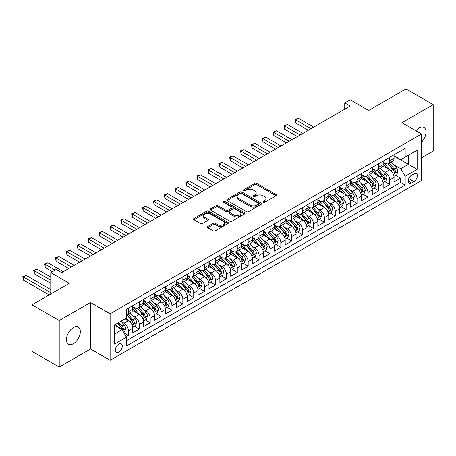 <?xml version="1.0" encoding="UTF-8"?>
<svg xmlns="http://www.w3.org/2000/svg" width="456" height="456" viewBox="0 0 456 456"><rect width="100%" height="100%" fill="white"/><g stroke="black" fill="none" stroke-linecap="round" stroke-linejoin="round"><path stroke-width="0.68" d="M263.226 202.31A1.06 0.61 0 0 0 264.719 202.31L276.074 195.755A1.51 0.872 0 0 0 276.518 195.134A1.51 0.872 0 0 0 276.074 194.518L256.836 183.415A1.51 0.872 0 0 0 254.699 183.415L243.344 189.97A1.06 0.61 0 0 0 243.037 190.403A1.06 0.61 0 0 0 243.344 190.83A1.06 0.61 0 0 0 244.843 190.83L246.314 189.987A4.834 2.793 0 0 1 253.154 189.987L254.756 190.91A4.834 2.793 0 0 1 256.169 192.882A4.834 2.793 0 0 1 254.756 194.86L253.285 195.709A1.06 0.61 0 0 0 252.977 196.137A1.06 0.61 0 0 0 253.285 196.57A1.06 0.61 0 0 0 254.784 196.57L256.249 195.721A4.834 2.793 0 0 1 263.089 195.721L264.691 196.65A4.834 2.793 0 0 1 266.11 198.622A4.834 2.793 0 0 1 264.691 200.594L263.226 201.444A1.06 0.61 0 0 0 262.912 201.877A1.06 0.61 0 0 0 263.226 202.31L263.226 201.444M73.37 343.687A9.855 5.689 120 0 0 79.811 335.006A9.855 5.689 120 0 0 78.301 327.112A9.855 5.689 120 0 0 73.37 327.596A9.855 5.689 120 0 0 66.935 336.283A9.855 5.689 120 0 0 68.446 344.177A9.855 5.689 120 0 0 73.37 343.687M421.498 142.186A9.855 5.689 120 0 0 423.972 127.537A9.855 5.689 120 0 0 419.047 128.022A9.855 5.689 120 0 0 415.849 130.769M118.828 352.146A4.925 2.844 120 0 0 122.043 347.803A4.925 2.844 120 0 0 121.29 343.852A4.925 2.844 120 0 0 118.828 344.098A4.925 2.844 120 0 0 115.607 348.441A4.925 2.844 120 0 0 116.365 352.391A4.925 2.844 120 0 0 118.828 352.146M207.788 226.478A1.51 0.872 0 0 0 207.343 227.099A1.51 0.872 0 0 0 207.788 227.715L213.186 230.827A1.51 0.872 0 0 0 215.323 230.827L227.932 223.548A1.51 0.872 0 0 0 228.376 222.933A1.51 0.872 0 0 0 227.932 222.317L208.694 211.208A1.51 0.872 0 0 0 206.557 211.208L193.948 218.492A1.51 0.872 0 0 0 193.504 219.108A1.51 0.872 0 0 0 193.948 219.724L200.469 223.486A1.51 0.872 0 0 0 202.606 223.486L207.999 220.373A1.51 0.872 0 0 0 208.443 219.752A1.51 0.872 0 0 0 207.999 219.136L204.767 217.273A4.041 2.331 0 0 1 203.581 215.62A4.041 2.331 0 0 1 206.078 213.465A4.041 2.331 0 0 1 210.484 213.972L223.149 221.28A4.041 2.331 0 0 1 224.335 222.933A4.041 2.331 0 0 1 221.838 225.087A4.041 2.331 0 0 1 217.432 224.58L215.323 223.366A1.51 0.872 0 0 0 213.186 223.366L207.788 226.478L207.788 227.715L213.186 224.62L213.186 223.366M421.498 157.913L433.2 151.158L433.2 104.641L405.982 88.926L368.693 110.455L350.185 99.767L344.742 102.913L350.185 106.054L61.668 272.631L56.225 269.485L50.781 272.631L50.781 294M59.217 320.557L59.217 367.074L90.522 349L90.522 302.488L59.217 320.557L32 304.842L69.289 283.313L50.781 272.631M90.522 302.488L110.118 313.802L421.498 134.03L421.498 180.542L110.118 360.314L110.118 313.802M433.2 104.641L401.901 122.715L421.498 134.03M246.417 211.641A1.51 0.872 0 0 0 248.554 211.641L261.168 204.362A1.51 0.872 0 0 0 261.607 203.741A1.51 0.872 0 0 0 261.168 203.125L241.931 192.022A1.51 0.872 0 0 0 239.793 192.022L227.185 199.3A1.51 0.872 0 0 0 226.74 199.916A1.51 0.872 0 0 0 227.185 200.537L246.417 211.641M223.919 202.538A1.06 0.61 0 0 1 224.99 202.686L224.99 201.432L244.547 212.718A1.51 0.872 0 0 1 244.992 213.34A1.51 0.872 0 0 1 244.547 213.955L231.939 221.234A1.51 0.872 0 0 1 229.801 221.234L210.564 210.13L210.564 208.894A1.51 0.872 0 0 0 210.125 209.515A1.51 0.872 0 0 0 210.564 210.13M210.564 208.894L215.962 205.781A1.51 0.872 0 0 1 218.099 205.781L225.902 210.284A1.51 0.872 0 0 0 228.04 210.284L231.619 208.215A1.51 0.872 0 0 0 232.058 207.6A1.51 0.872 0 0 0 231.619 206.984L223.497 202.293A1.06 0.61 0 0 1 223.189 201.86A1.06 0.61 0 0 1 223.839 201.295A1.06 0.61 0 0 1 224.99 201.432M59.217 367.074L32 351.359L32 304.842M126.147 336.665L128.41 335.359L123.889 332.755M121.319 321.651L124.055 323.23A6.156 3.557 60 0 1 128.41 330.771L132.764 328.257L132.764 332.846L139.297 329.078L134.343 326.217M132.206 315.364L134.942 316.943A6.156 3.557 60 0 1 139.297 324.49L143.651 321.97L143.651 326.559L150.184 322.791L145.23 319.93M143.093 309.082L145.829 310.656A6.156 3.557 60 0 1 150.184 318.202L154.538 315.689L154.538 320.277L161.071 316.504L156.117 313.642M153.98 302.795L156.716 304.374A6.156 3.557 60 0 1 161.071 311.915L165.425 309.402L165.425 313.99L171.958 310.217L167.004 307.355M164.867 296.508L167.603 298.087A6.156 3.557 60 0 1 171.958 305.628L176.312 303.115L176.312 307.703L182.845 303.93L177.891 301.074M175.754 290.221L178.49 291.8A6.156 3.557 60 0 1 182.845 299.341L187.199 296.827L187.199 301.416L193.732 297.648L188.778 294.787M186.641 283.934L189.377 285.513A6.156 3.557 60 0 1 193.732 293.06L198.086 290.546L198.086 295.135L204.619 291.361L199.665 288.5M197.534 277.653L200.264 279.232A6.156 3.557 60 0 1 204.619 286.773L208.973 284.259L208.973 288.847L215.506 285.074L210.552 282.213M208.42 271.366L211.151 272.945A6.156 3.557 60 0 1 215.506 280.486L219.86 277.972L219.86 282.56L226.393 278.787L221.439 275.931M219.307 265.078L222.038 266.657A6.156 3.557 60 0 1 226.393 274.198L230.747 271.685L230.747 276.273L237.28 272.506L232.326 269.644M230.195 258.791L232.925 260.37A6.156 3.557 60 0 1 237.28 267.917L241.634 265.398L241.634 269.992L248.167 266.219L243.213 263.357M241.081 252.51L243.812 254.083A6.156 3.557 60 0 1 248.167 261.63L252.521 259.116L252.521 263.705L259.054 259.931L254.1 257.07M251.968 246.223L254.699 247.802A6.156 3.557 60 0 1 259.054 255.343L263.408 252.829L263.408 257.418L269.946 253.644L264.987 250.789M262.855 239.936L265.591 241.515A6.156 3.557 60 0 1 269.946 249.056L274.301 246.542L274.301 251.131L280.833 247.363L275.88 244.501M273.742 233.649L276.478 235.228A6.156 3.557 60 0 1 280.833 242.774L285.188 240.255L285.188 244.843L291.72 241.076L286.767 238.214M284.63 227.367L287.365 228.94A6.156 3.557 60 0 1 291.72 236.487L296.075 233.974L296.075 238.562L302.607 234.789L297.654 231.927M295.517 221.08L298.252 222.659A6.156 3.557 60 0 1 302.607 230.2L306.962 227.686L306.962 232.275L313.494 228.502L308.541 225.64M306.403 214.793L309.139 216.372A6.156 3.557 60 0 1 313.494 223.913L317.849 221.399L317.849 225.988L324.381 222.214L319.428 219.359M317.29 208.506L320.026 210.085A6.156 3.557 60 0 1 324.381 217.626L328.736 215.112L328.736 219.701L335.268 215.933L330.315 213.072M328.177 202.219L330.913 203.798A6.156 3.557 60 0 1 335.268 211.345L339.623 208.831L339.623 213.419L346.155 209.646L341.202 206.785M339.065 195.937L341.8 197.516A6.156 3.557 60 0 1 346.155 205.057L350.51 202.544L350.51 207.132L357.042 203.359L352.089 200.497M349.952 189.65L352.687 191.229A6.156 3.557 60 0 1 357.042 198.77L361.397 196.257L361.397 200.845L367.929 197.072L362.976 194.216M360.844 183.363L363.575 184.942A6.156 3.557 60 0 1 367.929 192.483L372.284 189.97L372.284 194.558L378.816 190.79L373.863 187.929M371.731 177.076L374.462 178.655A6.156 3.557 60 0 1 378.816 186.202L383.171 183.688L383.171 188.277L389.703 184.503L389.703 179.915A6.156 3.557 -120 0 0 385.348 172.374L382.618 170.795M384.75 181.642L389.703 184.503M132.764 328.257A6.156 3.557 -120 0 0 128.41 320.716L125.143 318.829M143.651 321.97A6.156 3.557 -120 0 0 139.297 314.429L132.559 310.542M154.538 315.689A6.156 3.557 -120 0 0 150.184 308.142L143.452 304.255M165.425 309.402A6.156 3.557 -120 0 0 161.071 301.861L154.339 297.973M176.312 303.115A6.156 3.557 -120 0 0 171.958 295.573L165.226 291.686M187.199 296.827A6.156 3.557 -120 0 0 182.845 289.286L176.113 285.399M198.086 290.546A6.156 3.557 -120 0 0 193.732 282.999L187 279.112M208.973 284.259A6.156 3.557 -120 0 0 204.619 276.712L197.887 272.825M219.86 277.972A6.156 3.557 -120 0 0 215.506 270.431L208.774 266.543M230.747 271.685A6.156 3.557 -120 0 0 226.393 264.144L219.661 260.256M241.634 265.398A6.156 3.557 -120 0 0 237.28 257.857L230.548 253.969M252.521 259.116A6.156 3.557 -120 0 0 248.167 251.57L241.435 247.682M263.408 252.829A6.156 3.557 -120 0 0 259.054 245.288L252.322 241.401M274.301 246.542A6.156 3.557 -120 0 0 269.946 239.001L263.209 235.114M285.188 240.255A6.156 3.557 -120 0 0 280.833 232.714L274.096 228.826M296.075 233.974A6.156 3.557 -120 0 0 291.72 226.427L284.983 222.539M306.962 227.686A6.156 3.557 -120 0 0 302.607 220.145L295.87 216.258M317.849 221.399A6.156 3.557 -120 0 0 313.494 213.858L306.763 209.971M328.736 215.112A6.156 3.557 -120 0 0 324.381 207.571L317.65 203.684M339.623 208.831A6.156 3.557 -120 0 0 335.268 201.284L328.537 197.397M350.51 202.544A6.156 3.557 -120 0 0 346.155 194.997L339.424 191.11M361.397 196.257A6.156 3.557 -120 0 0 357.042 188.716L350.311 184.828M372.284 189.97A6.156 3.557 -120 0 0 367.929 182.428L361.198 178.541M383.171 183.688A6.156 3.557 -120 0 0 378.816 176.141L372.085 172.254M413.985 173.816L411.591 175.201A4.771 2.753 120 0 0 408.468 179.407A4.771 2.753 120 0 0 409.203 183.232A4.771 2.753 120 0 0 411.591 182.993L413.985 181.613A4.771 2.753 120 0 0 417.103 177.407A4.771 2.753 120 0 0 416.368 173.582A4.771 2.753 120 0 0 413.985 173.816M114.473 334.043L122.094 329.642L126.449 337.183L126.449 345.984L405.167 185.068L405.167 176.267L400.813 168.726L393.505 164.508M126.449 337.183L114.473 344.098L114.473 324.991L126.449 318.077L126.449 309.276L405.167 148.36L405.167 157.16L417.143 150.246L417.143 169.353L405.167 176.267M132.764 306.637L134.942 307.891A6.156 3.557 60 0 0 138.02 308.199L142.375 305.685A6.156 3.557 -120 0 0 143.651 302.864L143.651 299.341M143.651 300.35L145.829 301.604A6.156 3.557 60 0 0 148.907 301.912L153.262 299.398A6.156 3.557 -120 0 0 154.538 296.577L154.538 293.06M154.538 294.063L156.716 295.323A6.156 3.557 60 0 0 159.794 295.625L164.149 293.111A6.156 3.557 -120 0 0 165.425 290.29L165.425 286.773M165.425 287.776L167.603 289.036A6.156 3.557 60 0 0 170.681 289.338L175.036 286.824A6.156 3.557 -120 0 0 176.312 284.008L176.312 280.486M176.312 281.495L178.49 282.748A6.156 3.557 60 0 0 181.568 283.056L185.923 280.537A6.156 3.557 -120 0 0 187.199 277.721L187.199 274.198M187.199 275.207L189.377 276.461A6.156 3.557 60 0 0 192.455 276.769L196.81 274.255A6.156 3.557 -120 0 0 198.086 271.434L198.086 267.917M198.086 268.92L200.264 270.18A6.156 3.557 60 0 0 203.342 270.482L207.697 267.968A6.156 3.557 -120 0 0 208.973 265.147L208.973 261.63M208.973 262.633L211.151 263.893A6.156 3.557 60 0 0 214.229 264.195L218.584 261.681A6.156 3.557 -120 0 0 219.86 258.865L219.86 255.343M219.86 256.346L222.038 257.606A6.156 3.557 60 0 0 225.116 257.914L229.476 255.394A6.156 3.557 -120 0 0 230.747 252.578L230.747 249.056M230.747 250.065L232.925 251.319A6.156 3.557 60 0 0 236.008 251.626L240.363 249.113A6.156 3.557 -120 0 0 241.634 246.291L241.634 242.769M241.634 243.778L243.812 245.032A6.156 3.557 60 0 0 246.895 245.339L251.25 242.826A6.156 3.557 -120 0 0 252.521 240.004L252.521 236.487M252.521 237.49L254.699 238.75A6.156 3.557 60 0 0 257.782 239.052L262.137 236.539A6.156 3.557 -120 0 0 263.408 233.717L263.408 230.2M263.408 231.203L265.591 232.463A6.156 3.557 60 0 0 268.669 232.765L273.024 230.251A6.156 3.557 -120 0 0 274.301 227.436L274.301 223.913M274.301 224.922L276.478 226.176A6.156 3.557 60 0 0 279.556 226.484L283.911 223.97A6.156 3.557 -120 0 0 285.188 221.149L285.188 217.626M285.188 218.635L287.365 219.889A6.156 3.557 60 0 0 290.443 220.197L294.798 217.683A6.156 3.557 -120 0 0 296.075 214.861L296.075 211.345M296.075 212.348L298.252 213.607A6.156 3.557 60 0 0 301.33 213.91L305.685 211.396A6.156 3.557 -120 0 0 306.962 208.574L306.962 205.057M306.962 206.061L309.139 207.32A6.156 3.557 60 0 0 312.217 207.622L316.572 205.109A6.156 3.557 -120 0 0 317.849 202.293L317.849 198.77M317.849 199.779L320.026 201.033A6.156 3.557 60 0 0 323.104 201.341L327.459 198.827A6.156 3.557 -120 0 0 328.736 196.006L328.736 192.483M328.736 193.492L330.913 194.746A6.156 3.557 60 0 0 333.991 195.054L338.346 192.54A6.156 3.557 -120 0 0 339.623 189.719L339.623 186.202M339.623 187.205L341.8 188.465A6.156 3.557 60 0 0 344.878 188.767L349.233 186.253A6.156 3.557 -120 0 0 350.51 183.432L350.51 179.915M350.51 180.918L352.687 182.178A6.156 3.557 60 0 0 355.765 182.48L360.12 179.966A6.156 3.557 -120 0 0 361.397 177.15L361.397 173.628M361.397 174.631L363.575 175.891A6.156 3.557 60 0 0 366.652 176.198L371.007 173.679A6.156 3.557 -120 0 0 372.284 170.863L372.284 167.341M372.284 168.35L374.462 169.603A6.156 3.557 60 0 0 377.539 169.911L381.894 167.398A6.156 3.557 -120 0 0 383.171 164.576L383.171 161.053M126.449 340.706L400.59 182.428L400.59 178.216L394.058 181.99L394.058 177.401A6.156 3.557 -120 0 0 389.703 169.854L382.972 165.967M383.171 162.062L385.348 163.322A6.156 3.557 -120 0 0 388.426 163.624A6.156 3.557 -120 0 0 389.703 160.803L389.703 157.286M388.426 163.624L392.787 161.11A6.156 3.557 -120 0 0 394.058 158.289L394.058 154.772M128.41 308.142L128.41 311.665A6.156 3.557 60 0 1 127.133 314.48A6.156 3.557 60 0 1 126.449 314.731M127.133 314.48L131.488 311.967A6.156 3.557 -120 0 0 132.764 309.151L132.764 305.628M139.297 301.855L139.297 305.377A6.156 3.557 60 0 1 138.02 308.199M150.184 295.573L150.184 299.09A6.156 3.557 60 0 1 148.907 301.912M161.071 289.286L161.071 292.809A6.156 3.557 60 0 1 159.794 295.625M171.958 282.999L171.958 286.522A6.156 3.557 60 0 1 170.681 289.338M182.845 276.712L182.845 280.235A6.156 3.557 60 0 1 181.568 283.056M193.732 270.431L193.732 273.948A6.156 3.557 60 0 1 192.455 276.769M204.619 264.144L204.619 267.661A6.156 3.557 60 0 1 203.342 270.482M215.506 257.857L215.506 261.379A6.156 3.557 60 0 1 214.229 264.195M226.393 251.57L226.393 255.092A6.156 3.557 60 0 1 225.116 257.914M237.28 245.288L237.28 248.805A6.156 3.557 60 0 1 236.008 251.626M248.167 239.001L248.167 242.518A6.156 3.557 60 0 1 246.895 245.339M259.054 232.714L259.054 236.236A6.156 3.557 60 0 1 257.782 239.052M269.946 226.427L269.946 229.949A6.156 3.557 60 0 1 268.669 232.765M280.833 220.14L280.833 223.662A6.156 3.557 60 0 1 279.556 226.484M291.72 213.858L291.72 217.375A6.156 3.557 60 0 1 290.443 220.197M302.607 207.571L302.607 211.094A6.156 3.557 60 0 1 301.33 213.91M313.494 201.284L313.494 204.807A6.156 3.557 60 0 1 312.217 207.622M324.381 194.997L324.381 198.52A6.156 3.557 60 0 1 323.104 201.341M335.268 188.716L335.268 192.232A6.156 3.557 60 0 1 333.991 195.054M346.155 182.428L346.155 185.945A6.156 3.557 60 0 1 344.878 188.767M357.042 176.141L357.042 179.664A6.156 3.557 60 0 1 355.765 182.48M367.929 169.854L367.929 173.377A6.156 3.557 60 0 1 366.652 176.198M378.816 163.573L378.816 167.09A6.156 3.557 60 0 1 377.539 169.911M378.816 186.202L378.816 190.79M367.929 192.483L367.929 197.072M357.042 198.77L357.042 203.359M346.155 205.057L346.155 209.646M335.268 211.345L335.268 215.933M324.381 217.626L324.381 222.214M313.494 223.913L313.494 228.502M302.607 230.2L302.607 234.789M291.72 236.487L291.72 241.076M280.833 242.774L280.833 247.363M269.946 249.056L269.946 253.644M259.054 255.343L259.054 259.931M248.167 261.63L248.167 266.219M237.28 267.917L237.28 272.506M226.393 274.198L226.393 278.787M215.506 280.486L215.506 285.074M204.619 286.773L204.619 291.361M193.732 293.06L193.732 297.648M182.845 299.341L182.845 303.93M171.958 305.628L171.958 310.217M161.071 311.915L161.071 316.504M150.184 318.202L150.184 322.791M139.297 324.49L139.297 329.078M128.41 330.771L128.41 335.359M122.094 329.642L114.473 325.242M400.813 168.726L408.433 164.325L408.433 155.274L417.143 150.246M394.058 156.026L417.143 169.353M394.058 155.775L400.813 159.674L405.167 157.16M90.522 349L110.118 360.314M344.742 102.913L344.742 109.201M395.637 175.355L400.59 178.216M400.59 182.428L405.167 185.068M263.648 202.458L264.691 201.854A4.834 2.793 0 0 0 266.11 199.882L266.11 198.622M256.169 192.882L256.169 194.142A4.834 2.793 0 0 1 254.756 196.114L253.707 196.718M276.057 195.766L256.836 184.669A1.51 0.872 0 0 0 254.699 184.669L243.772 190.984M261.145 204.373L241.931 193.276A1.51 0.872 0 0 0 239.793 193.276L227.202 200.549M258.495 204.174A1.06 0.61 0 0 0 258.803 203.741A1.06 0.61 0 0 0 258.495 203.313L241.612 193.561A1.06 0.61 0 0 0 240.112 193.561L238.562 194.455A4.834 2.793 0 0 0 237.148 196.433A4.834 2.793 0 0 0 238.562 198.406L250.105 205.069A4.834 2.793 0 0 0 256.945 205.069L258.495 204.174L258.495 205.434A1.06 0.61 0 0 0 258.803 205L258.803 203.741M237.148 196.433L237.148 197.687A4.834 2.793 0 0 0 238.562 199.665L238.562 198.406M258.495 205.434L256.945 206.329A4.834 2.793 0 0 1 250.105 206.329L238.562 199.665M210.586 210.142L215.962 207.035L215.962 205.781M232.058 207.6L232.058 208.859A1.51 0.872 0 0 1 231.619 209.475L228.04 211.538A1.51 0.872 0 0 1 225.902 211.538L218.099 207.035A1.51 0.872 0 0 0 215.962 207.035M224.99 202.686L244.53 213.967M233.996 214.958A4.041 2.331 0 0 0 238.402 215.466A4.041 2.331 0 0 0 240.899 213.305A4.041 2.331 0 0 0 239.713 211.658L235.25 209.082A1.51 0.872 0 0 0 233.113 209.082L229.533 211.145A1.51 0.872 0 0 0 229.094 211.766A1.51 0.872 0 0 0 229.533 212.382L233.996 214.958L233.996 216.212A4.041 2.331 0 0 0 238.402 216.72A4.041 2.331 0 0 0 240.899 214.565L240.899 213.305M229.094 211.766L229.094 213.02A1.51 0.872 0 0 0 229.533 213.636L229.533 212.382M233.996 216.212L229.533 213.636M224.335 222.933L224.335 224.187A4.041 2.331 0 0 1 221.838 226.347A4.041 2.331 0 0 1 217.432 225.84L215.323 224.62A1.51 0.872 0 0 0 213.186 224.62M203.581 215.62L203.581 216.879A4.041 2.331 0 0 0 204.767 218.527L204.767 217.273M207.982 220.385L204.767 218.527M227.909 223.56L208.694 212.467A1.51 0.872 0 0 0 206.557 212.467L193.965 219.735M393.967 176.324L396.783 174.699L397.871 171.553A4.081 2.354 -120 0 0 396.281 167.722L391.305 161.965M390.307 170.253L384.408 163.425A11.776 6.8 -120 0 0 383.171 162.131M387.076 168.338L383.775 164.519A9.775 5.643 -120 0 0 383.171 163.864M313.711 127.116L298.304 118.218L295.585 119.791L295.585 122.932L308.267 130.256M387.874 163.846L392.907 169.672A4.081 2.354 60 0 1 394.36 172.482C394.976 173.303 395.409 173.052 395.665 171.73A4.081 2.354 -120 0 0 394.212 168.919L389.236 163.157M388.17 163.75L393.579 170.008A2.08 1.203 60 0 1 394.098 170.823L395.665 171.73M394.36 172.482L394.657 172.966M295.585 122.932L294.986 119.444L310.986 128.683M294.986 119.444L298.304 118.218M383.08 182.605L385.896 180.981L386.984 177.84A4.081 2.354 -120 0 0 385.394 174.01L380.418 168.247M379.42 176.54L373.521 169.712A11.776 6.8 -120 0 0 372.284 168.418M376.189 174.625L372.888 170.806A9.775 5.643 -120 0 0 372.284 170.145M302.824 133.397L287.417 124.505L284.698 126.078L284.698 129.219L297.38 136.543M376.987 170.134L382.02 175.959A4.081 2.354 60 0 1 383.473 178.769C384.089 179.59 384.522 179.339 384.778 178.011A4.081 2.354 -120 0 0 383.325 175.201L378.349 169.444M377.283 170.037L382.687 176.295A2.08 1.203 60 0 1 383.211 177.11L384.778 178.011M383.473 178.769L383.77 179.254M284.698 129.219L284.099 125.731L300.099 134.97M284.099 125.731L287.417 124.505M372.193 188.892L375.009 187.268L376.097 184.127A4.081 2.354 -120 0 0 374.507 180.297L369.531 174.534M368.533 182.827L362.634 175.993A11.776 6.8 -120 0 0 361.397 174.699M365.302 180.912L362.001 177.088A9.775 5.643 -120 0 0 361.397 176.432M291.937 139.684L276.53 130.792L273.811 132.36L273.811 135.506L286.493 142.825M366.1 176.415L371.133 182.24A4.081 2.354 60 0 1 372.586 185.056C373.202 185.871 373.635 185.62 373.892 184.298A4.081 2.354 -120 0 0 372.438 181.488L367.462 175.731M366.396 176.324L371.8 182.582A2.08 1.203 60 0 1 372.324 183.392L373.892 184.298M372.586 185.056L372.883 185.535M273.811 135.506L273.212 132.018L289.212 141.257M273.212 132.018L276.53 130.792M361.306 195.179L364.122 193.555L365.21 190.409A4.081 2.354 -120 0 0 363.62 186.578L358.644 180.821M357.647 189.115L351.747 182.28A11.776 6.8 -120 0 0 350.51 180.986M354.415 187.194L351.114 183.375A9.775 5.643 -120 0 0 350.51 182.719M281.05 145.971L265.643 137.074L262.924 138.647L262.924 141.793L275.606 149.112M355.213 182.702L360.246 188.527A4.081 2.354 60 0 1 361.699 191.338C362.309 192.158 362.748 191.908 363.005 190.585A4.081 2.354 -120 0 0 361.551 187.775L356.575 182.012M355.509 182.605L360.913 188.869A2.08 1.203 60 0 1 361.437 189.679L363.005 190.585M361.699 191.338L361.996 191.822M262.924 141.793L262.32 138.305L278.325 147.544M262.32 138.305L265.643 137.074M350.419 201.466L353.235 199.842L354.318 196.696A4.081 2.354 -120 0 0 352.733 192.865L347.757 187.108M346.76 195.396L340.86 188.567A11.776 6.8 -120 0 0 339.623 187.273M343.528 193.481L340.227 189.662A9.775 5.643 -120 0 0 339.623 189.006M270.163 152.258L254.756 143.361L252.031 144.934L252.031 148.075L264.719 155.399M344.326 188.989L349.359 194.815A4.081 2.354 60 0 1 350.812 197.625C351.422 198.445 351.861 198.195 352.117 196.872A4.081 2.354 -120 0 0 350.664 194.062L345.688 188.299M344.622 188.892L350.026 195.151A2.08 1.203 60 0 1 350.55 195.966L352.117 196.872M350.812 197.625L351.109 198.109M252.031 148.075L251.433 144.586L267.438 153.826M251.433 144.586L254.756 143.361M339.532 207.748L342.342 206.123L343.431 202.983A4.081 2.354 -120 0 0 341.846 199.152L336.87 193.39M335.872 201.683L329.973 194.855A11.776 6.8 -120 0 0 328.736 193.561M332.635 199.768L329.34 195.949A9.775 5.643 -120 0 0 328.736 195.288M259.276 158.54L243.869 149.648L241.144 151.221L241.144 154.362L253.832 161.686M333.439 195.276L338.472 201.102A4.081 2.354 60 0 1 339.925 203.912C340.535 204.733 340.974 204.482 341.23 203.154A4.081 2.354 -120 0 0 339.777 200.344L334.801 194.587M333.735 195.179L339.139 201.438A2.08 1.203 60 0 1 339.663 202.253L341.23 203.154M339.925 203.912L340.222 204.396M241.144 154.362L240.546 150.873L256.551 160.113M240.546 150.873L243.869 149.648M328.645 214.035L331.455 212.41L332.544 209.27A4.081 2.354 -120 0 0 330.959 205.439L325.983 199.677M324.985 207.97L319.086 201.142A11.776 6.8 -120 0 0 317.849 199.842M321.748 206.055L318.453 202.23A9.775 5.643 -120 0 0 317.849 201.575M248.389 164.827L232.982 155.935L230.257 157.502L230.257 160.649L242.94 167.973M322.552 201.558L327.579 207.383A4.081 2.354 60 0 1 329.038 210.199C329.648 211.02 330.087 210.763 330.343 209.441A4.081 2.354 -120 0 0 328.89 206.631L323.914 200.874M322.848 201.466L328.252 207.725A2.08 1.203 60 0 1 328.776 208.54L330.343 209.441M329.038 210.199L329.335 210.678M230.257 160.649L229.659 157.16L245.664 166.4M229.659 157.16L232.982 155.935M317.758 220.322L320.568 218.698L321.657 215.551A4.081 2.354 -120 0 0 320.072 211.721L315.096 205.964M314.098 214.257L308.199 207.423A11.776 6.8 -120 0 0 306.962 206.129M310.861 212.336L307.561 208.517A9.775 5.643 -120 0 0 306.962 207.862M237.496 171.114L222.095 162.222L219.37 163.79L219.37 166.936L232.053 174.255M311.665 207.845L316.692 213.67A4.081 2.354 60 0 1 318.151 216.48C318.761 217.301 319.2 217.05 319.457 215.728A4.081 2.354 -120 0 0 318.003 212.918L313.027 207.155M311.961 207.754L317.365 214.012A2.08 1.203 60 0 1 317.889 214.822L319.457 215.728M318.151 216.48L318.448 216.965M219.37 166.936L218.772 163.447L234.777 172.687M218.772 163.447L222.095 162.222M306.871 226.609L309.681 224.985L310.77 221.838A4.081 2.354 -120 0 0 309.179 218.008L304.209 212.251M303.212 220.539L297.312 213.71A11.776 6.8 -120 0 0 296.075 212.416M299.974 218.623L296.674 214.804A9.775 5.643 -120 0 0 296.075 214.149M226.609 177.401L211.208 168.503L208.483 170.077L208.483 173.217L221.166 180.542M300.778 214.132L305.805 219.957A4.081 2.354 60 0 1 307.264 222.767C307.874 223.588 308.313 223.337 308.57 222.015A4.081 2.354 -120 0 0 307.116 219.205L302.14 213.442M301.074 214.035L306.478 220.294A2.08 1.203 60 0 1 307.002 221.109L308.57 222.015M307.264 222.767L307.561 223.252M208.483 173.217L207.885 169.729L223.89 178.969M207.885 169.729L211.208 168.503M295.984 232.891L298.794 231.266L299.883 228.125A4.081 2.354 -120 0 0 298.292 224.295L293.322 218.532M292.325 226.826L286.425 219.997A11.776 6.8 -120 0 0 285.188 218.703M289.087 224.911L285.787 221.092A9.775 5.643 -120 0 0 285.188 220.43M215.722 183.682L200.321 174.79L197.596 176.364L197.596 179.504L210.279 186.829M289.891 220.419L294.918 226.244A4.081 2.354 60 0 1 296.372 229.054C296.987 229.875 297.42 229.624 297.682 228.302A4.081 2.354 -120 0 0 296.223 225.486L291.253 219.729M290.181 220.322L295.591 226.581A2.08 1.203 60 0 1 296.115 227.396L297.682 228.302M296.372 229.054L296.674 229.539M197.596 179.504L196.998 176.016L213.003 185.256M196.998 176.016L200.321 174.79M285.097 239.178L287.907 237.553L288.996 234.412A4.081 2.354 -120 0 0 287.405 230.582L282.435 224.819M281.438 233.113L275.538 226.284A11.776 6.8 -120 0 0 274.301 224.985M278.2 231.198L274.9 227.373A9.775 5.643 -120 0 0 274.301 226.717M204.835 189.97L189.434 181.078L186.709 182.651L186.709 185.791L199.392 193.116M278.998 226.706L284.031 232.531A4.081 2.354 60 0 1 285.484 235.342C286.1 236.162 286.533 235.906 286.795 234.583A4.081 2.354 -120 0 0 285.336 231.773L280.366 226.016M279.294 226.609L284.704 232.868A2.08 1.203 60 0 1 285.228 233.683L286.795 234.583M285.484 235.342L285.781 235.826M186.709 185.791L186.111 182.303L202.116 191.543M186.111 182.303L189.434 181.078M274.21 245.465L277.02 243.84L278.109 240.7A4.081 2.354 -120 0 0 276.518 236.863L271.548 231.106M270.55 239.4L264.651 232.566A11.776 6.8 -120 0 0 263.408 231.272M267.313 237.479L264.013 233.66A9.775 5.643 -120 0 0 263.408 233.005M193.948 196.257L178.547 187.365L175.822 188.932L175.822 192.079L188.505 199.397M268.111 232.987L273.144 238.813A4.081 2.354 60 0 1 274.597 241.623L274.894 242.107L275.447 242.033L275.909 240.871A4.081 2.354 -120 0 0 274.449 238.06L269.479 232.303M268.407 232.896L273.817 239.155A2.08 1.203 60 0 1 274.341 239.964L275.909 240.871M175.822 192.079L175.224 188.59L191.229 197.83M175.224 188.59L178.547 187.365M263.317 251.752L266.133 250.127L267.222 246.981A4.081 2.354 -120 0 0 265.631 243.151L260.655 237.394M259.663 245.681L253.764 238.853A11.776 6.8 -120 0 0 252.521 237.559M256.426 243.766L253.126 239.947A9.775 5.643 -120 0 0 252.521 239.292M183.061 202.544L167.654 193.646L164.935 195.219L164.935 198.36L177.618 205.684M257.224 239.275L262.257 245.1A4.081 2.354 60 0 1 263.71 247.91C264.326 248.731 264.759 248.48 265.016 247.158A4.081 2.354 -120 0 0 263.562 244.348L258.592 238.585M257.52 239.178L262.93 245.442A2.08 1.203 60 0 1 263.454 246.251L265.016 247.158M263.71 247.91L264.007 248.395M164.935 198.36L164.337 194.872L180.342 204.111M164.337 194.872L167.654 193.646M252.43 258.039L255.246 256.414L256.335 253.268A4.081 2.354 -120 0 0 254.744 249.438L249.768 243.681M248.776 251.968L242.877 245.14A11.776 6.8 -120 0 0 241.634 243.846M245.539 250.053L242.239 246.234A9.775 5.643 -120 0 0 241.634 245.573M172.174 208.831L156.767 199.933L154.048 201.506L154.048 204.647L166.731 211.972M246.337 245.562L251.37 251.387A4.081 2.354 60 0 1 252.823 254.197C253.439 255.018 253.872 254.767 254.129 253.445A4.081 2.354 -120 0 0 252.675 250.635L247.699 244.872M246.633 245.465L252.043 251.723A2.08 1.203 60 0 1 252.567 252.538L254.129 253.445M252.823 254.197L253.12 254.682M154.048 204.647L153.45 201.159L169.455 210.398M153.45 201.159L156.767 199.933M241.543 264.32L244.359 262.696L245.448 259.555A4.081 2.354 -120 0 0 243.857 255.725L238.881 249.962M237.884 258.256L231.984 251.427A11.776 6.8 -120 0 0 230.747 250.133M234.652 256.34L231.352 252.516A9.775 5.643 -120 0 0 230.747 251.86M161.287 215.112L145.88 206.22L143.161 207.793L143.161 210.934L155.844 218.259M235.45 251.849L240.483 257.674A4.081 2.354 60 0 1 241.936 260.484C242.552 261.305 242.985 261.054 243.242 259.726A4.081 2.354 -120 0 0 241.788 256.916L236.812 251.159M235.746 251.752L241.156 258.01A2.08 1.203 60 0 1 241.68 258.826L243.242 259.726M241.936 260.484L242.233 260.969M143.161 210.934L142.563 207.446L158.563 216.685M142.563 207.446L145.88 206.22M230.656 270.607L233.472 268.983L234.561 265.842A4.081 2.354 -120 0 0 232.97 262.012L227.994 256.249M226.997 264.543L221.097 257.708A11.776 6.8 -120 0 0 219.86 256.414M223.765 262.627L220.465 258.803A9.775 5.643 -120 0 0 219.86 258.147M150.4 221.399L134.993 212.507L132.274 214.075L132.274 217.221L144.957 224.54M224.563 258.13L229.596 263.956A4.081 2.354 60 0 1 231.049 266.766L231.346 267.25L231.899 267.176L232.355 266.013A4.081 2.354 -120 0 0 230.901 263.203L225.925 257.446M224.859 258.039L230.269 264.298A2.08 1.203 60 0 1 230.787 265.107L232.355 266.013M132.274 217.221L131.676 213.733L147.676 222.973M131.676 213.733L134.993 212.507M219.769 276.895L222.585 275.27L223.674 272.124A4.081 2.354 -120 0 0 222.083 268.293L217.107 262.536M216.11 270.83L210.21 263.995A11.776 6.8 -120 0 0 208.973 262.702M212.878 268.909L209.578 265.09A9.775 5.643 -120 0 0 208.973 264.434M139.513 227.686L124.106 218.789L121.387 220.362L121.387 223.508L134.07 230.827M213.676 264.417L218.709 270.243A4.081 2.354 60 0 1 220.162 273.053C220.778 273.874 221.211 273.623 221.468 272.3A4.081 2.354 -120 0 0 220.014 269.49L215.038 263.728M213.972 264.32L219.376 270.585A2.08 1.203 60 0 1 219.9 271.394L221.468 272.3M220.162 273.053L220.459 273.537M121.387 223.508L120.789 220.02L136.789 229.26M120.789 220.02L124.106 218.789M208.882 283.182L211.698 281.557L212.787 278.411A4.081 2.354 -120 0 0 211.196 274.58L206.22 268.823M205.223 277.111L199.323 270.283A11.776 6.8 -120 0 0 198.086 268.989M201.991 275.196L198.691 271.377A9.775 5.643 -120 0 0 198.086 270.721M128.626 233.974L113.219 225.076L110.5 226.649L110.5 229.79L123.183 237.114M202.789 270.704L207.822 276.53A4.081 2.354 60 0 1 209.275 279.34C209.891 280.161 210.324 279.91 210.581 278.587A4.081 2.354 -120 0 0 209.127 275.777L204.151 270.015M203.085 270.607L208.489 276.866A2.08 1.203 60 0 1 209.013 277.681L210.581 278.587M209.275 279.34L209.572 279.824M110.5 229.79L109.902 226.301L125.902 235.541M109.902 226.301L113.219 225.076M197.995 289.463L200.811 287.839L201.9 284.698A4.081 2.354 -120 0 0 200.309 280.867L195.333 275.105M194.336 283.398L188.436 276.57A11.776 6.8 -120 0 0 187.199 275.276M191.104 281.483L187.804 277.664A9.775 5.643 -120 0 0 187.199 277.003M117.739 240.255L102.332 231.363L99.613 232.936L99.613 236.077L112.296 243.401M191.902 276.991L196.935 282.817A4.081 2.354 60 0 1 198.388 285.627C198.998 286.448 199.437 286.197 199.694 284.869A4.081 2.354 -120 0 0 198.24 282.059L193.264 276.302M192.198 276.895L197.602 283.153A2.08 1.203 60 0 1 198.126 283.968L199.694 284.869M198.388 285.627L198.685 286.111M99.613 236.077L99.009 232.588L115.015 241.828M99.009 232.588L102.332 231.363M187.108 295.75L189.924 294.126L191.007 290.985A4.081 2.354 -120 0 0 189.422 287.155L184.446 281.392M183.449 289.685L177.549 282.857A11.776 6.8 -120 0 0 176.312 281.557M180.217 287.77L176.917 283.945A9.775 5.643 -120 0 0 176.312 283.29M106.852 246.542L91.445 237.65L88.721 239.218L88.721 242.364L101.409 249.688M181.015 283.273L186.048 289.098A4.081 2.354 60 0 1 187.501 291.914C188.111 292.735 188.55 292.478 188.807 291.156A4.081 2.354 -120 0 0 187.353 288.346L182.377 282.589M181.311 283.182L186.715 289.44A2.08 1.203 60 0 1 187.239 290.255L188.807 291.156M187.501 291.914L187.798 292.393M88.721 242.364L88.122 238.876L104.128 248.115M88.122 238.876L91.445 237.65M176.221 302.037L179.031 300.413L180.12 297.266A4.081 2.354 -120 0 0 178.535 293.436L173.559 287.679M172.562 295.972L166.662 289.138A11.776 6.8 -120 0 0 165.425 287.844M169.324 294.052L166.03 290.233A9.775 5.643 -120 0 0 165.425 289.577M95.965 252.829L80.558 243.937L77.834 245.505L77.834 248.651L90.522 255.97M170.128 289.56L175.161 295.385A4.081 2.354 60 0 1 176.614 298.195C177.224 299.016 177.663 298.765 177.92 297.443A4.081 2.354 -120 0 0 176.466 294.633L171.49 288.87M170.424 289.469L175.828 295.727A2.08 1.203 60 0 1 176.352 296.537L177.92 297.443M176.614 298.195L176.911 298.68M77.834 248.651L77.235 245.163L93.241 254.402M77.235 245.163L80.558 243.937M165.334 308.324L168.144 306.7L169.233 303.553A4.081 2.354 -120 0 0 167.648 299.723L162.672 293.966M161.675 302.254L155.775 295.425A11.776 6.8 -120 0 0 154.538 294.131M158.437 300.339L155.137 296.52A9.775 5.643 -120 0 0 154.538 295.864M85.078 259.116L69.671 250.219L66.947 251.792L66.947 254.932L79.629 262.257M159.241 295.847L164.268 301.672A4.081 2.354 60 0 1 165.727 304.483C166.337 305.303 166.776 305.053 167.033 303.73A4.081 2.354 -120 0 0 165.579 300.92L160.603 295.157M159.537 295.75L164.941 302.009A2.08 1.203 60 0 1 165.465 302.824L167.033 303.73M165.727 304.483L166.024 304.967M66.947 254.932L66.348 251.444L82.354 260.684M66.348 251.444L69.671 250.219M154.447 314.606L157.257 312.981L158.346 309.841A4.081 2.354 -120 0 0 156.761 306.01L151.785 300.248M150.788 308.541L144.888 301.712A11.776 6.8 -120 0 0 143.651 300.418M147.55 306.626L144.25 302.807A9.775 5.643 -120 0 0 143.651 302.146M74.185 265.398L58.784 256.506L56.059 258.079L56.059 261.22L68.742 268.544M148.354 302.134L153.381 307.96A4.081 2.354 60 0 1 154.84 310.77C155.45 311.59 155.889 311.34 156.146 310.017A4.081 2.354 -120 0 0 154.692 307.202L149.716 301.445M148.65 302.037L154.054 308.296A2.08 1.203 60 0 1 154.578 309.111L156.146 310.017M154.84 310.77L155.137 311.254M56.059 261.22L55.461 257.731L71.467 266.971M55.461 257.731L58.784 256.506M143.56 320.893L146.37 319.268L147.459 316.128A4.081 2.354 -120 0 0 145.869 312.297L140.898 306.535M139.901 314.828L134.001 308A11.776 6.8 -120 0 0 132.764 306.7M136.663 312.913L133.363 309.088A9.775 5.643 -120 0 0 132.764 308.433M63.298 271.685L47.897 262.793L45.172 264.366L45.172 267.507L52.411 271.685M137.467 308.421L142.494 314.247A4.081 2.354 60 0 1 143.953 317.057C144.563 317.878 145.002 317.621 145.259 316.299A4.081 2.354 -120 0 0 143.805 313.489L138.829 307.732M137.763 308.324L143.167 314.583A2.08 1.203 60 0 1 143.691 315.398L145.259 316.299M143.953 317.057L144.25 317.536M45.172 267.507L44.574 264.018L55.136 270.117M44.574 264.018L47.897 262.793M132.673 327.18L135.483 325.555L136.572 322.415A4.081 2.354 -120 0 0 134.982 318.579L130.011 312.822M129.014 321.115L126.409 318.1M125.776 319.194L125.354 318.704M50.781 277.031L37.01 269.08L34.285 270.647L34.285 273.794L50.781 283.313M126.58 314.703L131.607 320.528A4.081 2.354 60 0 1 133.061 323.338L133.363 323.823L133.91 323.749L134.372 322.586A4.081 2.354 -120 0 0 132.913 319.776L127.942 314.019M126.871 314.611L132.28 320.87A2.08 1.203 60 0 1 132.804 321.679L134.372 322.586M34.285 273.794L33.687 270.305L50.781 280.172M33.687 270.305L37.01 269.08M123.673 332.373L124.596 331.843L125.685 328.696A4.081 2.354 -120 0 0 124.095 324.866L120.965 321.241M118.041 327.3L115.522 324.381M114.889 325.481L114.473 324.997M50.781 289.6L26.123 275.361L23.398 276.935L23.398 280.075L49.145 294.941M117.591 323.19L120.72 326.815A4.081 2.354 60 0 1 122.174 329.625C122.789 330.446 123.223 330.195 123.485 328.873A4.081 2.354 -120 0 0 122.026 326.063L118.896 322.438M117.842 323.042L121.393 327.157A2.08 1.203 60 0 1 121.917 327.967L123.485 328.873M122.174 329.625L122.47 330.11M23.398 280.075L22.8 276.587L50.781 292.746M22.8 276.587L26.123 275.361M124.055 323.23L128.41 320.716M134.942 316.943L139.297 314.429M145.829 310.656L150.184 308.142M156.716 304.374L161.071 301.861M167.603 298.087L171.958 295.573M178.49 291.8L182.845 289.286M189.377 285.513L193.732 282.999M200.264 279.232L204.619 276.712M211.151 272.945L215.506 270.431M222.038 266.657L226.393 264.144M232.925 260.37L237.28 257.857M243.812 254.083L248.167 251.57M254.699 247.802L259.054 245.288M265.591 241.515L269.946 239.001M276.478 235.228L280.833 232.714M287.365 228.94L291.72 226.427M298.252 222.659L302.607 220.145M309.139 216.372L313.494 213.858M320.026 210.085L324.381 207.571M330.913 203.798L335.268 201.284M341.8 197.516L346.155 194.997M352.687 191.229L357.042 188.716M363.575 184.942L367.929 182.428M374.462 178.655L378.816 176.141M385.348 172.374L389.703 169.854M389.703 160.803L394.058 158.289M128.41 311.665L132.764 309.151M139.297 305.377L143.651 302.864M150.184 299.09L154.538 296.577M161.071 292.809L165.425 290.29M171.958 286.522L176.312 284.008M182.845 280.235L187.199 277.721M193.732 273.948L198.086 271.434M204.619 267.661L208.973 265.147M215.506 261.379L219.86 258.865M226.393 255.092L230.747 252.578M237.28 248.805L241.634 246.291M248.167 242.518L252.521 240.004M259.054 236.236L263.408 233.717M269.946 229.949L274.301 227.436M280.833 223.662L285.188 221.149M291.72 217.375L296.075 214.861M302.607 211.094L306.962 208.574M313.494 204.807L317.849 202.293M324.381 198.52L328.736 196.006M335.268 192.232L339.623 189.719M346.155 185.945L350.51 183.432M357.042 179.664L361.397 177.15M367.929 173.377L372.284 170.863M378.816 167.09L383.171 164.576M389.703 179.915L394.058 177.401M408.764 178.598L413.985 181.613M408.211 181.043L411.591 182.993M264.691 201.854L264.691 200.594M253.285 196.57L253.285 195.709M254.756 196.114L254.756 194.86M243.344 190.83L243.344 189.97M254.699 184.669L254.699 183.415M256.836 184.669L256.836 183.415M276.074 195.755L276.074 194.518M227.185 200.537L227.185 199.3M239.793 193.276L239.793 192.022M241.931 193.276L241.931 192.022M261.168 204.362L261.168 203.125M250.105 206.329L250.105 205.069M256.945 206.329L256.945 205.069M218.099 207.035L218.099 205.781M225.902 211.538L225.902 210.284M228.04 211.538L228.04 210.284M231.619 209.475L231.619 208.215M244.547 213.955L244.547 212.718M215.323 224.62L215.323 223.366M217.432 225.84L217.432 224.58M207.999 220.373L207.999 219.136M193.948 219.724L193.948 218.492M206.557 212.467L206.557 211.208M208.694 212.467L208.694 211.208M227.932 223.548L227.932 222.317M393.346 174.226L397.843 171.633M384.408 163.425L384.972 163.1M394.212 168.919L396.281 167.722M390.957 170.795L392.907 169.672M382.459 180.513L386.956 177.92M373.521 169.712L374.085 169.387M383.325 175.201L385.394 174.01M380.07 177.082L382.02 175.959M371.572 186.8L376.069 184.201M362.634 175.993L363.198 175.674M372.438 181.488L374.507 180.297M369.183 183.369L371.133 182.24M360.685 193.087L365.182 190.488M351.747 182.28L352.311 181.955M361.551 187.775L363.62 186.578M358.296 189.65L360.246 188.527M349.798 199.375L354.295 196.775M340.86 188.567L341.424 188.242M350.664 194.062L352.733 192.865M347.409 195.937L349.359 194.815M338.911 205.656L343.408 203.062M329.973 194.855L330.532 194.53M339.777 200.344L341.846 199.152M336.522 202.225L338.472 201.102M328.024 211.943L332.521 209.35M319.086 201.142L319.645 200.817M328.89 206.631L330.959 205.439M325.635 208.512L327.579 207.383M317.137 218.23L321.634 215.631M308.199 207.423L308.758 207.104M318.003 212.918L320.072 211.721M314.748 214.793L316.692 213.67M306.25 224.517L310.747 221.918M297.312 213.71L297.871 213.385M307.116 219.205L309.179 218.008M303.861 221.08L305.805 219.957M295.357 230.799L299.854 228.205M286.425 219.997L286.984 219.672M296.223 225.486L298.292 224.295M292.974 227.367L294.918 226.244M284.47 237.086L288.967 234.492M275.538 226.284L276.097 225.959M285.336 231.773L287.405 230.582M282.087 233.654L284.031 232.531M273.583 243.373L278.08 240.774M264.651 232.566L265.21 232.246M274.449 238.06L276.518 236.863M271.2 239.936L273.144 238.813M262.696 249.66L267.193 247.061M253.764 238.853L254.323 238.528M263.562 244.348L265.631 243.151M260.313 246.223L262.257 245.1M251.809 255.941L256.306 253.348M242.877 245.14L243.436 244.815M252.675 250.635L254.744 249.438M249.426 252.51L251.37 251.387M240.922 262.228L245.419 259.635M231.984 251.427L232.549 251.102M241.788 256.916L243.857 255.725M238.539 258.797L240.483 257.674M230.035 268.516L234.532 265.916M221.097 257.708L221.662 257.389M230.901 263.203L232.97 262.012M227.647 265.078L229.596 263.956M219.148 274.803L223.645 272.203M210.21 263.995L210.775 263.671M220.014 269.49L222.083 268.293M216.76 271.366L218.709 270.243M208.261 281.09L212.758 278.491M199.323 270.283L199.888 269.958M209.127 275.777L211.196 274.58M205.873 277.653L207.822 276.53M197.374 287.371L201.871 284.778M188.436 276.57L189.001 276.245M198.24 282.059L200.309 280.867M194.986 283.94L196.935 282.817M186.487 293.658L190.984 291.065M177.549 282.857L178.114 282.532M187.353 288.346L189.422 287.155M184.099 290.227L186.048 289.098M175.6 299.945L180.097 297.346M166.662 289.138L167.221 288.819M176.466 294.633L178.535 293.436M173.212 296.508L175.161 295.385M164.713 306.232L169.21 303.633M155.775 295.425L156.334 295.1M165.579 300.92L167.648 299.723M162.325 302.795L164.268 301.672M153.826 312.514L158.323 309.92M144.888 301.712L145.447 301.387M154.692 307.202L156.761 306.01M151.438 309.082L153.381 307.96M142.939 318.801L147.43 316.207M134.001 308L134.56 307.675M143.805 313.489L145.869 312.297M140.551 315.37L142.494 314.247M132.046 325.088L136.543 322.489M132.913 319.776L134.982 318.579M129.664 321.651L131.607 320.528M122.613 330.537L125.656 328.776M122.026 326.063L124.095 324.866M118.959 327.83L120.72 326.815"/></g></svg>
